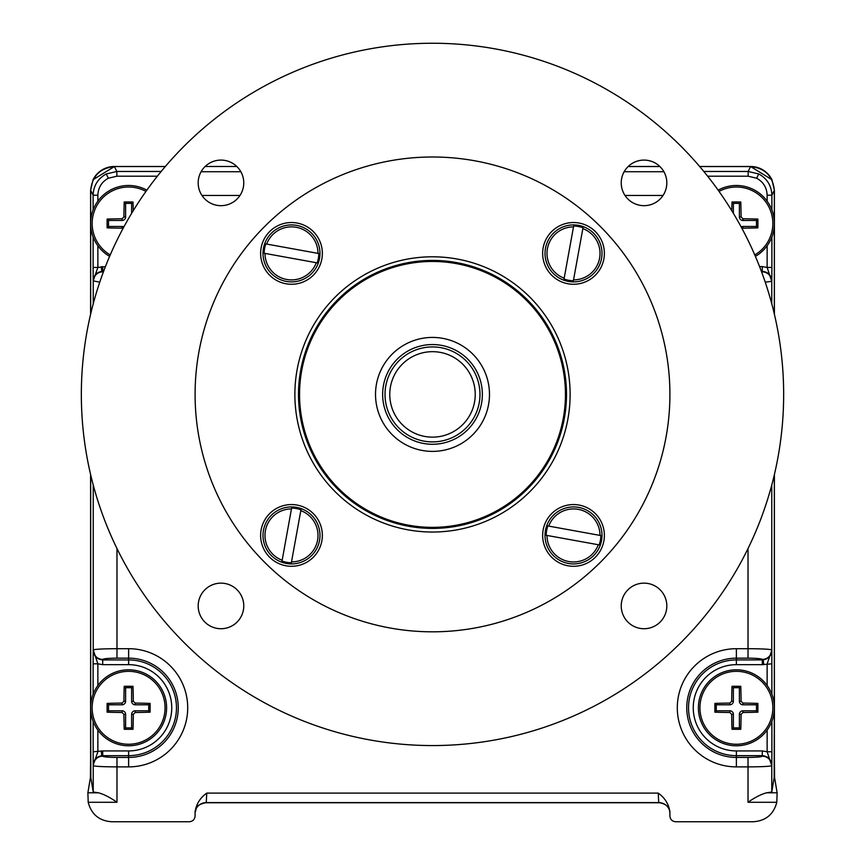 <?xml version="1.0" encoding="UTF-8"?>
<svg xmlns="http://www.w3.org/2000/svg" width="865" height="865" viewBox="0 0 865 865"><rect width="100%" height="100%" fill="white"/><g stroke="black" fill="none" stroke-linecap="round" stroke-linejoin="round"><path stroke-width="1.3" d="M322.353 535.424A30.859 30.859 0 0 1 291.483 566.283A30.859 30.859 0 0 1 260.625 535.424A30.859 30.859 0 0 1 291.483 504.565A30.859 30.859 0 0 1 322.353 535.424M604.376 535.424A30.859 30.859 0 0 1 573.517 566.283A30.859 30.859 0 0 1 542.647 535.424A30.859 30.859 0 0 1 573.517 504.565A30.859 30.859 0 0 1 604.376 535.424M604.376 253.391A30.859 30.859 0 0 1 573.517 284.261A30.859 30.859 0 0 1 542.647 253.391A30.859 30.859 0 0 1 573.517 222.532A30.859 30.859 0 0 1 604.376 253.391M322.353 253.391A30.859 30.859 0 0 1 291.483 284.261A30.859 30.859 0 0 1 260.625 253.391A30.859 30.859 0 0 1 291.483 222.532A30.859 30.859 0 0 1 322.353 253.391M243.768 182.883A22.793 22.793 0 0 1 220.975 205.675A22.793 22.793 0 0 1 198.182 182.883A22.793 22.793 0 0 1 220.975 160.09A22.793 22.793 0 0 1 243.768 182.883M243.768 605.933A22.793 22.793 0 0 1 220.975 628.725A22.793 22.793 0 0 1 198.182 605.933A22.793 22.793 0 0 1 220.975 583.14A22.793 22.793 0 0 1 243.768 605.933M666.818 605.933A22.793 22.793 0 0 1 644.025 628.725A22.793 22.793 0 0 1 621.232 605.933A22.793 22.793 0 0 1 644.025 583.14A22.793 22.793 0 0 1 666.818 605.933M666.818 182.883A22.793 22.793 0 0 1 644.025 205.675A22.793 22.793 0 0 1 621.232 182.883A22.793 22.793 0 0 1 644.025 160.09A22.793 22.793 0 0 1 666.818 182.883M566.499 394.408A133.999 133.999 0 0 0 432.5 260.419A133.999 133.999 0 0 0 298.501 394.408A133.999 133.999 0 0 0 432.5 528.407A133.999 133.999 0 0 0 566.499 394.408M565.451 394.408A132.951 132.951 0 0 1 432.5 527.358A132.951 132.951 0 0 1 299.55 394.408A132.951 132.951 0 0 1 432.5 261.457A132.951 132.951 0 0 1 565.451 394.408M669.91 394.408A237.41 237.41 0 0 0 432.5 156.998A237.41 237.41 0 0 0 195.09 394.408A237.41 237.41 0 0 0 432.5 631.818A237.41 237.41 0 0 0 669.91 394.408M783.658 394.408A351.158 351.158 0 0 0 432.5 43.25A351.158 351.158 0 0 0 81.342 394.408A351.158 351.158 0 0 0 432.5 745.565A351.158 351.158 0 0 0 783.658 394.408M754.777 254.948A36.449 36.449 0 0 0 736.385 187.024A36.449 36.449 0 0 0 719.042 191.414M731.768 210.703A61.729 5.385 -90 0 1 731.995 201.978A59.512 5.19 0 0 1 736.385 201.967A59.512 5.19 0 0 1 740.786 201.978A61.729 5.385 -90 0 1 741.089 216.92L742.938 218.769A61.729 5.385 180 0 1 757.881 219.072A59.512 5.19 -90 0 1 757.881 227.863A61.729 5.385 180 0 1 742.938 228.176L742.938 226.479L756.486 226.479L757.881 227.863M755.383 256.364A37.984 37.984 0 0 0 736.385 185.488A37.984 37.984 0 0 0 718.145 190.149M128.615 744.246A36.449 36.449 0 0 0 165.064 707.797A36.449 36.449 0 0 0 128.615 671.337A36.449 36.449 0 0 0 92.155 707.797A36.449 36.449 0 0 0 128.615 744.246M128.615 745.781A37.984 37.984 0 0 0 166.599 707.797A37.984 37.984 0 0 0 128.615 669.802A37.984 37.984 0 0 0 90.63 707.797A37.984 37.984 0 0 0 128.615 745.781M124.214 729.282A59.512 5.19 -0 0 0 128.615 729.292A59.512 5.19 -0 0 0 133.005 729.282L131.621 727.887L125.609 727.887L125.609 714.349L123.911 714.349A61.729 5.385 90 0 0 124.214 729.282L125.609 727.887M123.911 714.349L122.062 712.49A61.729 5.385 0 0 1 107.119 712.187A59.512 5.19 -90 0 1 107.119 703.396A61.729 5.385 -0 0 1 122.062 703.094L123.911 701.245A61.729 5.385 -90 0 1 124.214 686.302A59.512 5.19 0 0 1 128.615 686.291A59.512 5.19 0 0 1 133.005 686.302A61.729 5.385 -90 0 1 133.318 701.245L135.167 703.094A61.729 5.385 180 0 1 150.099 703.396A59.512 5.19 -90 0 1 150.099 712.187A61.729 5.385 180 0 1 135.167 712.49L133.318 714.349A61.729 5.385 90 0 1 133.005 729.282M736.385 744.246A36.449 36.449 0 0 0 772.845 707.797A36.449 36.449 0 0 0 736.385 671.337A36.449 36.449 0 0 0 699.936 707.797A36.449 36.449 0 0 0 736.385 744.246M736.385 745.781A37.984 37.984 0 0 0 774.37 707.797A37.984 37.984 0 0 0 736.385 669.802A37.984 37.984 0 0 0 698.401 707.797A37.984 37.984 0 0 0 736.385 745.781M731.995 729.282A59.512 5.19 -0 0 0 736.385 729.292A59.512 5.19 -0 0 0 740.786 729.282L739.391 727.887L733.379 727.887L733.379 714.349L731.682 714.349A61.729 5.385 90 0 0 731.995 729.282L733.379 727.887M731.682 714.349L729.833 712.49A61.729 5.385 0 0 1 714.901 712.187A59.512 5.19 -90 0 1 714.901 703.396A61.729 5.385 -0 0 1 729.833 703.094L731.682 701.245A61.729 5.385 -90 0 1 731.995 686.302A59.512 5.19 0 0 1 736.385 686.291A59.512 5.19 0 0 1 740.786 686.302A61.729 5.385 -90 0 1 741.089 701.245L742.938 703.094A61.729 5.385 180 0 1 757.881 703.396A59.512 5.19 -90 0 1 757.881 712.187A61.729 5.385 180 0 1 742.938 712.49L741.089 714.349A61.729 5.385 90 0 1 740.786 729.282M145.958 191.414A36.449 36.449 0 0 0 93.431 213.947A36.449 36.449 0 0 0 110.223 254.948M146.855 190.149A37.984 37.984 0 0 0 91.917 213.633A37.984 37.984 0 0 0 109.617 256.364M107.119 227.863A61.729 5.385 0 0 0 122.062 228.176L122.062 226.479L108.514 226.479L107.119 227.863A59.512 5.19 -90 0 1 107.119 219.072A61.729 5.385 -0 0 1 122.062 218.769L123.911 216.92A61.729 5.385 -90 0 1 124.214 201.978A59.512 5.19 0 0 1 128.615 201.967A59.512 5.19 0 0 1 133.005 201.978A61.729 5.385 -90 0 1 133.232 210.703M93.117 209.957L93.117 195.209C93.507 185.672 97.886 178.59 106.233 173.973L116.851 171.465L116.851 176.211L108.363 178.222C101.681 181.92 98.177 187.575 97.864 195.209L97.864 201.177M103.616 271.329L101.746 271.383C96.512 272.378 93.669 275.546 93.193 280.887L97.864 267.447L105.422 266.604M703.807 171.465L748.149 171.465L758.767 173.973C767.114 178.59 771.494 185.672 771.883 195.209L771.883 209.957M767.136 201.177L767.136 195.209C766.823 187.575 763.319 181.92 756.637 178.222L748.149 176.211L707.646 176.211M767.136 685.491L767.136 663.812L771.807 650.372L771.883 694.271M771.883 663.812L762.314 664.666L762.26 659.4C761.308 658.654 756.551 658.243 748.02 658.157L736.385 658.157L736.385 659.93L763.254 659.887C768.488 658.881 771.331 655.713 771.807 650.372L771.764 649.939C770.153 649.193 762.249 648.782 748.02 648.696L748.02 548.551M97.864 730.092L97.864 751.771L93.193 765.211L93.117 721.313M93.117 751.771L102.686 750.928L102.74 756.194C103.692 756.94 108.449 757.351 116.98 757.426L128.615 757.426L128.615 755.653L101.746 755.696C96.512 756.702 93.669 759.87 93.193 765.211L93.236 765.644C94.847 766.39 102.751 766.812 116.98 766.887L116.98 802.277L88.198 802.277C91.366 814.3 99.151 820.798 111.553 821.75L189.392 821.75C192.83 821.382 194.722 819.49 195.09 816.052L195.112 811.121M774.413 314.363L774.413 190.322L771.894 179.671L750.658 166.545L699.688 166.545L750.593 166.577C764.909 168.08 772.823 175.995 774.326 190.322L774.326 221.7M97.864 195.209L93.117 195.209L90.674 190.322C92.177 175.995 100.091 168.08 114.407 166.577L93.106 179.671L90.587 190.322L90.587 314.363M195.09 811.857C196.236 804.082 200.139 797.833 206.789 793.097L206.227 802.59L658.762 802.59L658.211 793.097C664.861 797.833 668.764 804.082 669.91 811.857L669.888 811.121M774.413 474.453L774.413 758.562L774.575 777.527L777.116 792.794L776.802 802.277C773.634 814.3 765.849 820.798 753.447 821.75L675.608 821.75C672.17 821.382 670.278 819.49 669.91 816.052L669.91 811.857M767.136 730.092L767.136 751.771L771.883 751.771L771.807 765.211C771.202 759.448 768.044 756.259 762.314 755.653L736.385 755.653A47.867 47.867 0 0 1 688.529 707.797A47.867 47.867 0 0 1 736.385 659.93L736.385 664.666A43.131 43.131 0 0 0 693.254 707.797A43.131 43.131 0 0 0 736.385 750.928L762.314 750.928L767.136 751.771L771.764 765.644C770.153 766.39 762.249 766.812 748.02 766.887L736.385 766.887A59.09 59.09 0 0 1 677.295 707.797A59.09 59.09 0 0 1 736.385 648.696L748.02 648.696L748.02 658.157M774.326 709.57L774.175 777.527L771.764 792.026L766.628 792.794L777.116 792.794M774.326 225.246L774.326 314.017M774.326 474.809L774.326 706.024M765.244 282.174L771.764 281.33L767.136 267.447L771.883 267.447L771.807 280.887C771.202 275.124 768.044 271.934 762.314 271.329L761.384 271.329M99.756 282.174L93.193 280.887L93.117 267.447L97.864 267.447L97.864 245.768M90.674 190.322L90.674 221.7M90.674 225.246L90.674 314.017M90.674 474.809L90.674 706.024M90.674 709.57L90.825 777.527L93.236 792.026L93.236 765.644A9.493 9.461 174.3 0 1 102.74 756.194M97.864 685.491L97.864 663.812L93.117 663.812L93.193 650.372C93.798 656.135 96.956 659.325 102.686 659.93L128.615 659.93L128.615 664.666L102.686 664.666L97.864 663.812L93.236 649.939C94.847 649.193 102.751 648.782 116.98 648.696L128.615 648.696A59.09 59.09 0 0 1 187.705 707.797A59.09 59.09 0 0 1 128.615 766.887L116.98 766.887L116.98 757.426M88.198 802.277L87.884 792.794L98.372 792.794L93.236 792.026M90.587 474.453L90.587 758.562L90.425 777.527L87.884 792.794M114.342 166.545L165.312 166.545L114.342 166.545L93.096 179.704M771.904 179.704L750.669 166.577M776.802 802.277L748.02 802.277C754.972 797.389 761.178 794.232 766.628 792.794M98.372 792.794C103.822 794.232 110.028 797.389 116.98 802.277M102.686 266.604L102.74 271.87A9.493 9.461 174.3 0 0 93.236 281.33L93.236 303.777M93.236 485.038L93.236 649.939A9.493 9.461 5.7 0 0 102.74 659.4L102.686 664.666M762.26 659.4A9.493 9.461 -5.7 0 0 771.764 649.939L771.764 485.038M771.764 792.026L771.764 765.644A9.493 9.461 -174.3 0 0 762.26 756.194L762.314 750.928M771.764 303.777L771.764 281.33A9.493 9.461 -174.3 0 0 762.26 271.87L762.314 266.604L767.136 267.447L767.136 245.768M195.09 811.597A11.396 11.386 -56.3 0 1 206.227 802.59L658.752 802.59A11.396 11.386 56.3 0 1 669.91 811.597M165.356 166.491L114.364 166.491A23.744 23.744 0 0 0 92.847 180.201M772.153 180.201A23.744 23.744 0 0 0 750.636 166.491L699.644 166.491M659.854 166.491L628.185 166.491M236.815 166.491L205.146 166.491M204.291 802.752L660.709 802.752M131.621 213.352L131.621 203.372L125.609 203.372L125.609 216.92A3.546 3.546 0 0 1 122.062 220.467L108.514 220.467L108.514 226.479M122.062 226.479A3.546 3.546 0 0 1 123.836 226.954M108.514 220.467L107.119 219.072M131.621 203.372L133.005 201.978M125.609 203.372L124.214 201.978M739.391 727.887L739.391 714.349A3.546 3.546 0 0 1 742.938 710.792L756.486 710.792L756.486 704.791L742.938 704.791A3.546 3.546 0 0 1 739.391 701.245L739.391 687.697L733.379 687.697L733.379 701.245A3.546 3.546 0 0 1 729.833 704.791L716.285 704.791L716.285 710.792L714.901 712.187M733.379 714.349A3.546 3.546 0 0 0 729.833 710.792L716.285 710.792M716.285 704.791L714.901 703.396M756.486 710.792L757.881 712.187M756.486 704.791L757.881 703.396M739.391 687.697L740.786 686.302M733.379 687.697L731.995 686.302M131.621 727.887L131.621 714.349A3.546 3.546 0 0 1 135.167 710.792L148.715 710.792L148.715 704.791L135.167 704.791A3.546 3.546 0 0 1 131.621 701.245L131.621 687.697L125.609 687.697L125.609 701.245A3.546 3.546 0 0 1 122.062 704.791L108.514 704.791L108.514 710.792L107.119 712.187M125.609 714.349A3.546 3.546 0 0 0 122.062 710.792L108.514 710.792M108.514 704.791L107.119 703.396M148.715 710.792L150.099 712.187M148.715 704.791L150.099 703.396M131.621 687.697L133.005 686.302M125.609 687.697L124.214 686.302M740.786 201.978L739.391 203.372L733.379 203.372L733.379 213.352M733.379 203.372L731.995 201.978M739.391 203.372L739.391 216.92L741.089 216.92M757.881 219.072L756.486 220.467L742.938 220.467A3.546 3.546 0 0 1 739.391 216.92M756.486 220.467L756.486 226.479M741.164 226.954A3.546 3.546 0 0 1 742.938 226.479M265.858 243.919L266.68 244.071L265.858 243.919A27.323 27.323 0 0 0 264.16 253.261L317.12 262.874A27.323 27.323 0 0 0 318.807 253.521L317.985 253.369A26.491 26.491 0 0 0 266.68 244.071L317.985 253.369M319.52 258.484A28.491 28.491 0 0 0 296.565 225.365A28.491 28.491 0 0 0 263.457 248.309A28.491 28.491 0 0 0 286.401 281.428A28.491 28.491 0 0 0 319.52 258.484M264.993 253.413A26.491 26.491 0 0 0 316.287 262.722M475.231 394.408A42.731 42.731 0 0 0 432.5 351.677A42.731 42.731 0 0 0 389.769 394.408A42.731 42.731 0 0 0 432.5 437.139A42.731 42.731 0 0 0 475.231 394.408M385.022 394.408A47.478 47.478 0 0 1 432.5 346.93A47.478 47.478 0 0 1 479.978 394.408A47.478 47.478 0 0 1 432.5 441.896A47.478 47.478 0 0 1 385.022 394.408M489.482 394.408A56.982 56.982 0 0 0 432.5 337.426A56.982 56.982 0 0 0 375.518 394.408A56.982 56.982 0 0 0 432.5 451.389A56.982 56.982 0 0 0 489.482 394.408M282.163 560.228L282.012 561.05A27.323 27.323 0 0 0 291.354 562.747L300.966 509.799A27.323 27.323 0 0 0 291.613 508.101L291.462 508.934A26.491 26.491 0 0 0 282.163 560.228L291.462 508.934M296.565 507.387A28.491 28.491 0 0 0 263.457 530.342A28.491 28.491 0 0 0 286.401 563.461A28.491 28.491 0 0 0 319.52 540.506A28.491 28.491 0 0 0 296.565 507.387M291.505 561.915A26.491 26.491 0 0 0 300.815 510.62M599.142 544.896L598.321 544.745L599.142 544.896A27.323 27.323 0 0 0 600.84 535.554L547.88 525.952A27.323 27.323 0 0 0 546.193 535.294L547.015 535.446A26.491 26.491 0 0 0 598.321 544.745L547.015 535.446M545.48 530.342A28.491 28.491 0 0 0 568.435 563.461A28.491 28.491 0 0 0 601.543 540.506A28.491 28.491 0 0 0 578.599 507.387A28.491 28.491 0 0 0 545.48 530.342M600.84 535.554L600.007 535.403A26.491 26.491 0 0 0 548.713 526.104M582.988 227.765L582.837 228.598L582.988 227.765A27.323 27.323 0 0 0 573.646 226.068L564.034 279.027A27.323 27.323 0 0 0 573.387 280.714L573.538 279.892A26.491 26.491 0 0 0 582.837 228.598L573.538 279.892M568.435 281.428A28.491 28.491 0 0 0 601.543 258.484A28.491 28.491 0 0 0 578.599 225.365A28.491 28.491 0 0 0 545.48 248.309A28.491 28.491 0 0 0 568.435 281.428M573.646 226.068L573.495 226.9A26.491 26.491 0 0 0 564.185 278.195M294.879 394.408A137.621 137.621 0 0 1 432.5 256.797A137.621 137.621 0 0 1 570.121 394.408A137.621 137.621 0 0 1 432.5 532.029A137.621 137.621 0 0 1 294.879 394.408M106.233 173.973L108.363 178.222M101.746 271.383L101.27 266.669M758.767 173.973L756.637 178.222M767.136 195.209L771.883 195.209L774.326 190.322M763.254 659.887L763.73 664.59M101.746 755.696L101.27 750.993M128.615 766.887L128.615 757.426A49.629 49.629 0 0 0 178.244 707.797A49.629 49.629 0 0 0 128.615 658.157L128.615 659.93A47.867 47.867 0 0 1 176.471 707.797A47.867 47.867 0 0 1 128.615 755.653L128.615 750.928A43.131 43.131 0 0 0 171.746 707.797A43.131 43.131 0 0 0 128.615 664.666M736.385 648.696L736.385 658.157A49.629 49.629 0 0 0 686.756 707.797A49.629 49.629 0 0 0 736.385 757.426L736.385 766.887M157.354 176.211L116.851 176.211M102.686 750.928L128.615 750.928M762.314 664.666L736.385 664.666M659.909 166.545L628.131 166.545L659.909 166.545M206.789 793.097L658.211 793.097M748.02 802.277L748.02 757.426C756.551 757.351 761.308 756.94 762.26 756.194M663.033 195.458L625.017 195.458M239.983 195.458L201.967 195.458M116.98 548.551L116.98 658.157C108.449 658.243 103.692 658.654 102.74 659.4M771.883 721.313L771.883 751.771M771.883 236.988L771.883 267.447M93.117 267.447L93.117 236.988M93.117 694.271L93.117 663.812M114.407 166.577L116.851 171.465L161.193 171.465M201.102 171.724L240.848 171.724M624.152 171.724L663.898 171.724M748.149 176.211L748.149 171.465L750.593 166.577M761.708 272.205L762.26 271.87M759.578 266.604L762.314 266.604M102.74 271.87L103.292 272.205M128.615 648.696L128.615 658.157L116.98 658.157M748.02 757.426L736.385 757.426L736.385 750.928M122.062 220.467L122.062 218.769M125.609 216.92L123.911 216.92M729.833 704.791L729.833 703.094M729.833 710.792L729.833 712.49M739.391 714.349L741.089 714.349M742.938 710.792L742.938 712.49M742.938 704.791L742.938 703.094M739.391 701.245L741.089 701.245M733.379 701.245L731.682 701.245M122.062 704.791L122.062 703.094M122.062 710.792L122.062 712.49M131.621 714.349L133.318 714.349M135.167 710.792L135.167 712.49M135.167 704.791L135.167 703.094M131.621 701.245L133.318 701.245M125.609 701.245L123.911 701.245M742.938 220.467L742.938 218.769M382.644 394.408A49.856 49.856 0 0 0 432.5 444.264A49.856 49.856 0 0 0 482.356 394.408A49.856 49.856 0 0 0 432.5 344.551A49.856 49.856 0 0 0 382.644 394.408M764.746 171.184L769.58 175.952M100.254 171.184L95.42 175.952M658.762 802.59C670.959 804.677 669.002 811.457 669.964 812.17M195.036 812.17C197.188 809.716 193.079 805.51 206.238 802.59"/></g></svg>

